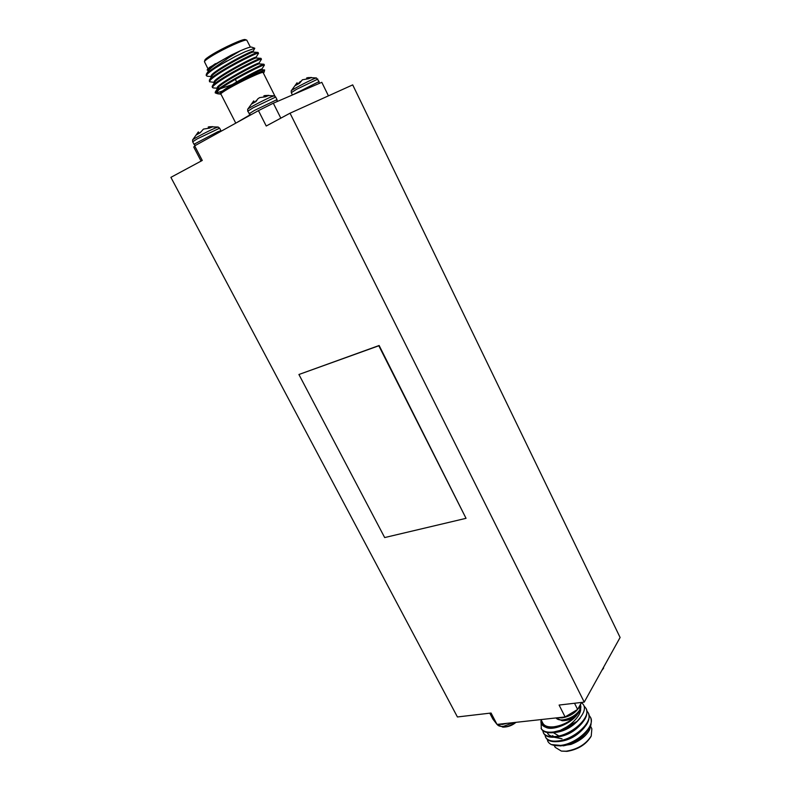 <?xml version="1.0" encoding="UTF-8"?>
<svg xmlns="http://www.w3.org/2000/svg" width="791" height="791" viewBox="0 0 791 791"><rect width="100%" height="100%" fill="white"/><g stroke="black" fill="none" stroke-linecap="round" stroke-linejoin="round"><path stroke-width="1.19" d="M591.233 735.996L590.778 736.886C585.706 744.766 577.756 749.591 566.929 751.361L561.363 751.084L566.168 751.203C577.549 749.344 585.904 744.272 591.233 735.996L591.856 728.808L590.768 726.632M554.273 745.537L555.193 747.327L561.363 751.084M541.42 720.403C541.351 725.614 545.335 727.967 553.384 727.453L556.399 726.969L553.384 727.572C545.128 729.342 539.482 724.497 541.232 720.037M576.184 715.479C569.965 721.748 562.48 725.525 553.74 726.82C548.123 727.305 544.495 726.108 542.863 723.241L540.995 719.583M566.425 744.717L561.076 745.854L554.837 745.636L560.681 745.775L566.425 744.717L575.996 740.534C588.099 732.792 593.013 725.218 590.739 717.823L590.6 717.556M547.461 739.625C547.431 741.434 548.697 743.075 551.258 744.558L554.837 745.636M589.483 729.915L589.335 730.222C585.854 736.302 579.704 741.048 570.875 744.44L580.99 739.061C584.668 736.54 587.555 733.395 589.641 729.618L591.035 724.477M541.074 722.47L541.331 728.877C543.249 732.09 547.441 733.316 553.927 732.545L561.205 730.736L572.279 725.1L577.015 721.402L560.275 730.4C570.192 726.168 580.287 716.517 580.673 709.646L580.594 704.128M541.054 728.323C542.962 731.537 547.164 732.753 553.641 731.982L560.275 730.4M551.258 744.558L560.483 745.399C576.599 743.896 595.969 725.97 590.462 717.279L589.196 715.479M545.721 737.41L545.859 737.696C547.797 740.959 552.009 742.225 558.495 741.493L567.612 739.031L575.087 735.235C586.289 727.621 590.768 720.344 588.524 713.403L588.385 713.126M544.959 735.007L545.572 737.143C547.51 740.406 551.722 741.671 558.209 740.93C574.315 739.387 593.734 721.481 588.247 712.849L586.971 711.05M542.715 730.597L543.595 733.287C545.523 736.53 549.725 737.776 556.211 737.024L564.319 734.928L573.772 730.123C584.341 722.628 588.514 715.578 586.309 708.973L586.171 708.696M543.318 732.733C545.246 735.976 549.448 737.212 555.925 736.461C572.022 734.869 591.49 716.992 586.032 708.41L584.114 706.027M198.719 133.541L197.977 132.354L196.247 134.954L200.222 132.73L203.445 129.091L209.427 128.142L212.858 126.669L209.14 126.787L209.684 128.023M297.515 84.321L296.793 83.114L295.34 85.557L299.552 83.223L302.419 79.782L308.53 78.744L311.545 77.478L307.689 77.686L308.124 78.724M204.424 61.639L204.899 60.067C205.255 59.157 207.618 57.348 211.988 54.658C223.28 47.668 243.687 38.443 245.23 39.59L246.772 40.133C245.18 38.937 223.734 48.637 211.869 55.973C207.282 58.801 204.8 60.68 204.424 61.639L207.914 68.698M250.391 47.124L246.772 40.133M263.363 73.019L264.135 72.169C265.687 69.766 241.552 80.84 227.848 88.869L250.529 76.144L264.649 69.944L264.135 72.169M235.777 123.149L220.867 94C220.768 93.437 223.309 91.647 228.5 88.612C241.097 81.236 263.363 70.933 263.126 72.554L274.961 96.166M210.228 70.547L228.728 57.694L240.335 50.782C246.654 48.053 250.381 46.827 251.538 47.094L254.791 48.251L245.309 51.672L235.52 56.388L210.228 70.547L206.125 75.155L207.371 76.262L211.444 76.559M253.051 51.445L254.791 48.251M207.104 69.974L209.506 67.393L207.104 69.974L208.438 70.696M262.236 69.776L261.88 69.064L264.382 65.109L263.937 64.229C263.106 63.616 237.784 76.243 223.724 85.408C219.087 88.384 216.289 90.579 215.31 91.974L215.221 92.883L219.137 89.551C216.783 91.875 216.259 93.279 217.555 93.753L220.689 93.743M264.412 65.01C265.074 63.596 238.763 76.608 224.1 86.15L219.137 89.551M227.066 60.867L214.964 68.244C209.032 72.179 206.214 74.73 206.51 75.896M256.007 57.338L258.489 53.392L257.995 52.424C256.689 51.81 231.516 64.249 217.634 73.474C213.135 76.42 210.376 78.635 209.348 80.128L209.516 81.76L214.43 82.393M258.519 53.234C259.082 51.613 232.633 64.516 218.019 74.225C212.077 78.131 209.249 80.642 209.516 81.76M258.954 63.221L261.435 59.256L260.971 58.336C259.903 57.723 234.65 70.251 220.679 79.446C216.121 82.412 213.333 84.617 212.334 86.061L212.146 86.881L213.234 87.93L217.416 88.226M261.465 59.127C262.088 57.614 235.698 70.567 221.065 80.198C215.122 84.073 212.275 86.545 212.522 87.613M218.573 85.972L220.679 85.27M217.525 87.129L218.978 86.684M574.523 703.258L577.628 709.448L565.1 716.933L559.099 705.058L584.233 702.121L290.03 113.202L266.231 126.016L258.449 110.631L273.32 103.206L321.799 82.313L328.433 95.849M201.082 161.097L193.755 147.086L194.645 145.851L258.449 110.631M194.645 145.851L202.269 160.454L170.896 177.352L457.416 716.962L491.063 713.027L497.015 724.418L492.862 719.059L489.787 713.175M565.1 716.933L497.015 724.418M217.555 93.753L215.221 92.883M240.335 50.782L231.348 55.044L209.506 67.393M225.306 90.372L221.599 92.942L220.471 94.198L221.015 94.297M225.109 90.134L216.872 92.873M231.348 55.044C219.245 61.728 211.751 66.76 208.873 70.162L206.352 74.176M257.995 52.424L253.288 52.097C251.973 51.197 214.42 71.071 211.869 76.114L211.662 76.994M260.971 58.336L256.264 58C255.216 57.11 217.298 77.192 214.855 82.046L212.334 86.061M227.857 79.436L233.118 77.221M263.937 64.229L259.23 63.893C258.459 63.003 220.155 83.302 217.832 87.969L215.31 91.974M220.195 88.78L232.07 84.657M264.649 69.944L262.187 69.776C261.821 68.936 227.254 87.079 221.599 92.942M215.459 63.626C210.396 67.067 208.003 69.311 208.28 70.379L208.488 70.785M253.377 52.097L253.031 51.405C253.585 49.2 208.419 73.375 211.286 76.262L211.504 76.687M256.343 58.01L255.987 57.308C256.61 55.251 211.504 79.387 214.292 82.126L214.648 82.373M259.29 63.903L258.934 63.191C259.626 61.283 214.579 85.388 217.288 87.979L217.525 88.454M217.693 88.226L219.779 88.058M261.88 69.064C262.642 67.294 217.644 91.38 220.274 93.813L220.471 94.198M273.32 103.206L280.825 118.156M466.037 518.323L379.136 345.499L298.919 374.499L384.673 537.564L466.037 518.323L378.82 345.766L298.919 374.499M253.743 100.902L254.603 102.286L253.713 100.922L247.672 109.287L247.741 111.244L250.51 115.011M254.247 102.484L253.466 101.208L254.148 102.543M265.44 96.769L264.926 95.553L265.252 96.759M264.313 96.739L263.947 95.82L264.234 96.739M253.397 101.297L251.746 103.918L256.047 101.515L257.896 98.766L259.666 97.609L265.558 96.779L268.9 95.375L264.926 95.553M255.088 102.029L256.531 100.259M263.947 95.82L264.748 95.592M299.74 82.837L299.473 82.254L299.868 82.58M296.793 83.114L297.91 84.103L297.001 82.828M307.936 78.724L307.689 77.686M306.621 78.012L307.007 78.734M307.521 77.726L306.71 77.963M300.629 81.374L299.651 82.096M299.473 82.254L297.97 84.073M208.666 128.102L208.27 127.005L208.715 128.102M209.536 128.093L209.14 126.787M199.233 133.254L198.383 131.929L198.818 133.491M208.982 126.817L208.27 127.005M200.568 132.097L200.044 132.819M560.166 745.953L570.875 744.44M556.399 726.969L564.102 724.111C569.52 721.649 573.841 718.554 577.074 714.817L580.673 709.646M581.415 702.655C586.586 706.442 585.113 712.691 577.015 721.402M553.176 736.49L552.721 735.6L553.334 736.51M554.086 737.222L562.005 738.774M558.861 735.927L553.473 732.723M571.29 742.917L575.917 740.574M567.612 739.031L575.087 735.235M547.58 733.277C548.657 735.304 550.991 736.411 554.58 736.609M564.319 734.928L573.772 730.123M561.205 730.736L572.279 725.1M559.069 726.187L564.102 724.111M563.182 745.864C572.793 744.074 580.564 739.496 586.497 732.14M557.339 741.622C567.869 741.068 576.886 736.362 584.371 727.522M554.887 737.163C565.545 736.639 574.662 731.883 582.235 722.895M552.434 732.703C563.291 732.189 572.526 727.344 580.159 718.159M545.958 727.354C552.573 730.963 570.301 724.022 577.074 714.817M581.543 702.438L577.628 709.448M584.233 702.121L620.104 637.477L352.707 84.884L290.03 113.202M579.487 706.116L578.735 707.915C575.097 713.235 569.54 716.557 562.065 717.882L557.971 717.714M580.159 704.91L579.744 709.923C576.105 715.242 570.548 718.564 563.083 719.879C559.623 720.206 557.269 719.553 556.004 717.931M498.755 724.22L502.532 724.398L507.12 723.3M515.514 722.381C511.233 725.446 507.011 727.028 502.849 727.127L497.153 724.398C498.182 725.99 500.317 726.632 503.541 726.336L513.527 722.598M235.837 123.119L250.055 114.833M192.688 141.787L192.599 139.928C192.411 139.335 208.27 131.009 215.152 128.093L218.148 127.025L219.631 128.182L197.266 138.85L192.688 141.787L193.973 144.269L217.733 131.79L220.916 130.663L221.114 131.237M292.769 94.821L319.08 81.572L316.43 77.943L308.263 77.587M297.08 82.758L291.236 90.797L291.286 92.646L296.724 89.225L317.863 79.09M291.236 90.797C291.019 90.204 307.887 81.305 314.156 78.714L316.43 77.943M247.741 111.244L253.031 107.853L275.703 97.036L277.008 99.626L254.356 110.473L249.056 113.825M275.703 97.036L274.18 95.82L271.491 96.739C264.659 99.567 247.474 108.624 247.672 109.287M296.862 83.035L297.604 84.271M579.744 711.178L579.091 712.207C574.642 717.437 568.986 720.275 562.114 720.72C569.184 720.67 574.839 717.832 579.091 712.207L579.793 711.099C580.999 708.064 581.167 706.086 580.287 705.177M601.773 670.521L603.622 668.098M604.542 665.518L601.625 670.778M545.859 737.696L545.572 737.143M590.739 717.823L590.462 717.269M588.524 713.403L588.247 712.849M586.309 708.973L586.032 708.41M236.638 81.928L235.342 79.387M277.255 100.754L277.572 101.377M209.348 80.128L211.869 76.114M220.392 94.04L218.326 93.892M264.214 96.749L263.868 95.869M274.18 95.82L265.242 95.503M277.058 101.594L277.008 99.626M291.286 92.646L292.443 94.969M319.099 83.48L319.08 81.572M208.636 128.102L208.201 127.044M199.263 133.244L198.403 131.919M218.148 127.025L209.012 126.807M198.294 131.998L192.599 139.928M219.631 128.182L220.916 130.663M195.446 145.406L193.973 144.269M502.849 727.127C507.812 727.137 512.192 725.535 515.999 722.331M555.994 717.931L562.114 720.72"/></g></svg>
